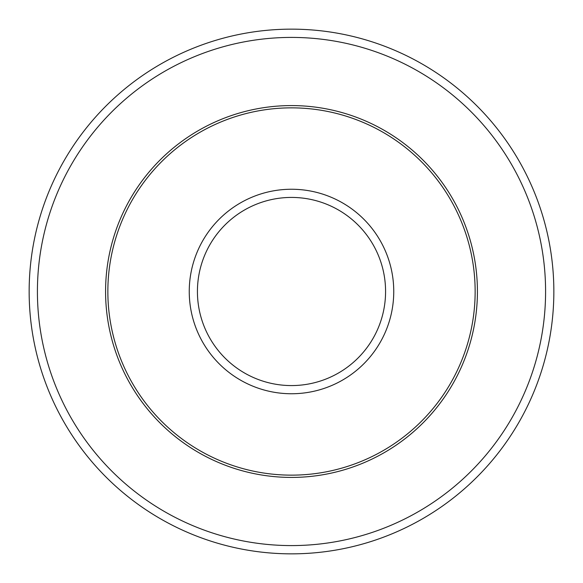<?xml version="1.0" encoding="UTF-8"?>
<svg xmlns="http://www.w3.org/2000/svg" width="583" height="583" viewBox="0 0 583 583"><rect width="100%" height="100%" fill="white"/><g stroke="black" fill="none" stroke-linecap="round" stroke-linejoin="round"><path stroke-width="0.87" d="M475.145 291.5A183.645 183.645 0 0 0 291.5 107.855A183.645 183.645 0 0 0 107.855 291.5A183.645 183.645 0 0 0 291.5 475.145A183.645 183.645 0 0 0 475.145 291.5M545.586 291.5A254.086 254.086 0 0 0 291.5 37.414A254.086 254.086 0 0 0 37.414 291.5A254.086 254.086 0 0 0 291.5 545.586A254.086 254.086 0 0 0 545.586 291.5M553.85 291.5A262.35 262.35 0 0 0 291.5 29.15A262.35 262.35 0 0 0 29.15 291.5A262.35 262.35 0 0 0 291.5 553.85A262.35 262.35 0 0 0 553.85 291.5M393.751 291.5A102.251 102.251 0 0 0 291.5 189.249A102.251 102.251 0 0 0 189.249 291.5A102.251 102.251 0 0 0 291.5 393.751A102.251 102.251 0 0 0 393.751 291.5M385.574 291.5A94.074 94.074 0 0 0 291.5 197.426A94.074 94.074 0 0 0 197.426 291.5A94.074 94.074 0 0 0 291.5 385.574A94.074 94.074 0 0 0 385.574 291.5M105.581 291.5A185.919 185.919 0 0 0 291.5 477.419A185.919 185.919 0 0 0 477.419 291.5A185.919 185.919 0 0 0 291.5 105.581A185.919 185.919 0 0 0 105.581 291.5"/></g></svg>
